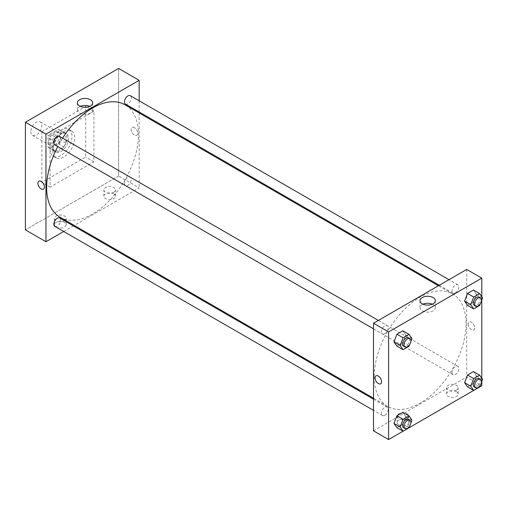 <?xml version="1.0" encoding="UTF-8"?>
<svg xmlns="http://www.w3.org/2000/svg" width="508" height="508" viewBox="0 0 508 508"><rect width="100%" height="100%" fill="white"/><g stroke="black" fill="none" stroke-linecap="round" stroke-linejoin="round"><path stroke-width="0.38" stroke-dasharray="2.54 1.91" d="M30.88 131.75A7.753 4.477 120 0 0 32.487 135.299A7.753 4.477 120 0 0 40.24 130.823A7.753 4.477 120 0 0 40.24 121.869A7.753 4.477 120 0 0 34.265 123.946A7.753 4.477 120 0 0 30.88 131.75M48.698 142.037A7.753 4.477 120 0 0 50.305 145.586A7.753 4.477 120 0 0 58.058 141.11A7.753 4.477 120 0 0 58.058 132.156A7.753 4.477 120 0 0 52.083 134.233A7.753 4.477 120 0 0 48.698 142.037M50.159 134.068L58.204 129.426A10.414 6.013 120 0 1 59.385 129.851A10.414 6.013 120 0 1 60.35 130.664L60.35 139.954A10.414 6.013 120 0 1 58.204 143.669L50.159 148.311A10.414 6.013 120 0 1 48.978 147.885A10.414 6.013 120 0 1 48.012 147.072L48.012 137.789A10.414 6.013 120 0 1 50.159 134.068L55.645 137.236L63.684 132.594L58.204 129.426M58.204 143.669L63.684 146.837L55.645 151.479L50.159 148.311M48.012 147.072L53.499 150.241L53.499 140.951L48.012 137.789M53.499 150.241A10.414 6.013 120 0 0 54.458 151.054A10.414 6.013 120 0 0 55.645 151.479M63.684 146.837A10.414 6.013 120 0 0 65.83 143.116L60.35 139.954M63.684 132.594A10.414 6.013 120 0 1 64.872 133.02A10.414 6.013 120 0 1 65.83 133.833L65.83 143.116M55.645 137.236A10.414 6.013 120 0 0 53.499 140.951M59.665 150.736A10.662 6.153 -60 0 1 54.331 151.27A10.662 6.153 -60 0 1 54.331 138.957A10.662 6.153 -60 0 1 64.992 132.804A10.662 6.153 -60 0 1 66.631 141.345A10.662 6.153 -60 0 1 59.665 150.736M61.036 151.53A10.662 6.153 120 0 0 67.996 142.138A10.662 6.153 120 0 0 66.364 133.591A10.662 6.153 120 0 0 58.147 136.449A10.662 6.153 120 0 0 53.499 147.18A10.662 6.153 120 0 0 55.702 152.057A10.662 6.153 120 0 0 61.036 151.53M65.83 133.833L60.35 130.664M50.07 149.155A15.507 8.954 120 0 0 53.283 156.254A15.507 8.954 120 0 0 68.79 147.301A15.507 8.954 120 0 0 68.79 129.394A15.507 8.954 120 0 0 56.839 133.553A15.507 8.954 120 0 0 50.07 149.155M52.813 150.736A15.507 8.954 120 0 0 56.02 157.836A15.507 8.954 120 0 0 71.526 148.882A15.507 8.954 120 0 0 71.526 130.981A15.507 8.954 120 0 0 59.582 135.134A15.507 8.954 120 0 0 52.813 150.736M41.847 131.75L41.847 182.391L85.706 157.067L85.706 106.426L41.847 131.75L50.07 136.493L50.07 187.135L93.929 161.817L93.929 111.176L50.07 136.493M93.929 111.176L85.706 106.426M118.599 176.06L25.4 229.87L118.599 176.06L118.599 68.447L118.599 176.06L139.154 187.928L74.225 225.419M93.929 161.817L85.706 157.067M50.07 187.135L41.847 182.391M54.826 144.837A4.845 2.8 120 0 0 57.252 144.596A4.845 2.8 120 0 0 60.414 140.329A4.845 2.8 120 0 0 59.677 136.442M54.826 226.371A4.845 2.8 120 0 0 57.252 226.13A4.845 2.8 120 0 0 60.414 221.863A4.845 2.8 120 0 0 59.677 217.976M63.697 231.496L73.393 225.895M139.154 100.8L139.154 111.989M139.154 112.954L139.154 187.928M124.435 183.388A4.845 2.8 120 0 0 125.438 185.604A4.845 2.8 120 0 0 130.283 182.81A4.845 2.8 120 0 0 130.283 177.209A4.845 2.8 120 0 0 126.549 178.511A4.845 2.8 120 0 0 124.435 183.388M125.438 104.07A4.845 2.8 120 0 0 127.864 103.829A4.845 2.8 120 0 0 131.026 99.562A4.845 2.8 120 0 0 130.283 95.675M60.09 217.259A64.929 37.49 120 0 0 125.025 179.769A64.929 37.49 120 0 0 125.025 104.794M62.605 138.138A64.929 37.49 120 0 0 57.76 146.526M113.798 193.865A5.817 3.359 0 0 0 107.461 193.135A5.817 3.359 0 0 0 103.873 196.24A5.817 3.359 0 0 0 107.461 199.339A5.817 3.359 0 0 0 113.798 198.609A5.817 3.359 0 0 0 115.5 196.24A5.817 3.359 0 0 0 113.798 193.865M56.236 227.095A5.817 3.359 0 0 0 64.459 227.095A5.817 3.359 0 0 0 66.161 224.726A5.817 3.359 0 0 0 60.35 221.367A5.817 3.359 0 0 0 54.534 224.726A5.817 3.359 0 0 0 56.236 227.095M113.798 192.278A5.817 3.359 180 0 1 107.461 193.008A5.817 3.359 180 0 1 103.873 189.909A5.817 3.359 180 0 1 109.69 186.55A5.817 3.359 180 0 1 115.5 189.909A5.817 3.359 180 0 1 113.798 192.278M64.459 220.764A5.817 3.359 180 0 1 58.122 221.494A5.817 3.359 180 0 1 54.534 218.396A5.817 3.359 180 0 1 60.35 215.036A5.817 3.359 180 0 1 66.161 218.396A5.817 3.359 180 0 1 64.459 220.764M134.36 127.591A4.604 2.661 -120 0 0 132.055 127.368A4.604 2.661 -120 0 0 132.055 132.683A4.604 2.661 -120 0 0 136.658 135.338A4.604 2.661 -120 0 0 137.363 131.648A4.604 2.661 -120 0 0 134.36 127.591A4.604 2.661 60 0 1 137.363 131.648A4.604 2.661 60 0 1 136.658 135.338A4.604 2.661 60 0 1 132.055 132.683A4.604 2.661 60 0 1 132.055 127.368A4.604 2.661 60 0 1 134.36 127.597M80.328 106.369A7.664 4.426 0 0 0 77.349 109.868A7.664 4.426 0 0 0 85.02 114.294A7.664 4.426 0 0 0 92.685 109.868A7.664 4.426 0 0 0 90.443 106.737A7.664 4.426 0 0 0 89.713 106.369M43.466 189.147L43.466 189.147A4.604 2.661 -120 0 0 43.466 183.833A4.604 2.661 -120 0 0 38.862 181.172L38.862 181.172M374.205 376.65A64.929 37.49 120 0 0 387.648 406.375A64.929 37.49 120 0 0 452.584 368.884A64.929 37.49 120 0 0 452.584 293.91A64.929 37.49 120 0 0 402.546 311.302A64.929 37.49 120 0 0 374.205 376.65M384.81 333.712A4.845 2.8 -60 0 1 382.391 333.953A4.845 2.8 -60 0 1 382.391 328.358A4.845 2.8 -60 0 1 387.236 325.558A4.845 2.8 -60 0 1 388.239 327.781A4.845 2.8 -60 0 1 384.81 333.712M451.993 372.504A4.845 2.8 120 0 0 452.996 374.72A4.845 2.8 120 0 0 457.848 371.926A4.845 2.8 120 0 0 457.848 366.325A4.845 2.8 120 0 0 454.108 367.627A4.845 2.8 120 0 0 451.993 372.504M384.81 415.246A4.845 2.8 120 0 0 387.979 410.978A4.845 2.8 120 0 0 387.236 407.092A4.845 2.8 120 0 0 383.502 408.394A4.845 2.8 120 0 0 381.387 413.271A4.845 2.8 120 0 0 382.391 415.487A4.845 2.8 120 0 0 384.81 415.246M455.422 292.945A4.845 2.8 120 0 0 458.591 288.677A4.845 2.8 120 0 0 457.848 284.791A4.845 2.8 120 0 0 454.108 286.093A4.845 2.8 120 0 0 451.993 290.97A4.845 2.8 120 0 0 452.996 293.186A4.845 2.8 120 0 0 455.422 292.945M373.52 430.854L466.712 377.044L481.794 385.75M466.712 269.43L466.712 377.044M456.438 391.681A5.817 3.359 0 0 0 450.101 390.957A5.817 3.359 0 0 0 446.513 394.056A5.817 3.359 0 0 0 450.101 397.161A5.817 3.359 0 0 0 456.438 396.43A5.817 3.359 0 0 0 458.14 394.056A5.817 3.359 0 0 0 456.438 391.681M398.875 424.917A5.817 3.359 0 0 0 407.099 424.917A5.817 3.359 0 0 0 408.8 422.542A5.817 3.359 0 0 0 402.984 419.183A5.817 3.359 0 0 0 397.167 422.542A5.817 3.359 0 0 0 398.875 424.917M403.073 431.197L409.029 427.755L402.857 424.218L405.822 416.566L402.857 412.344L405.822 416.566L402.857 424.218L396.919 427.641L402.857 424.218M473.685 390.43L479.641 386.988L473.462 383.451L476.434 375.799L473.462 371.583L476.434 375.799L473.462 383.451L467.531 386.874L473.462 383.451M405.822 335.032L402.857 330.81L405.822 335.032L402.857 342.684L405.822 335.032L411.988 338.595M396.919 346.107L402.857 342.684L396.919 346.107M476.434 294.265L473.462 290.049L476.434 294.265L473.462 301.917L476.434 294.265L482.6 297.828M467.531 305.34L473.462 301.917L467.531 305.34M481.794 296.678L481.794 299.911M481.794 378.212L481.794 381.445M456.438 390.1A5.817 3.359 180 0 1 450.101 390.83A5.817 3.359 180 0 1 446.513 387.725A5.817 3.359 180 0 1 452.323 384.372A5.817 3.359 180 0 1 458.14 387.725A5.817 3.359 180 0 1 456.438 390.1M407.099 418.586A5.817 3.359 180 0 1 400.761 419.316A5.817 3.359 180 0 1 397.167 416.211A5.817 3.359 180 0 1 402.984 412.858A5.817 3.359 180 0 1 408.8 416.211A5.817 3.359 180 0 1 407.099 418.586M468.255 324.129A4.604 2.661 -120 0 0 470.268 328.759A4.604 2.661 -120 0 0 473.812 329.99A4.604 2.661 -120 0 0 473.812 324.675A4.604 2.661 -120 0 0 469.208 322.021A4.604 2.661 -120 0 0 468.255 324.129A4.604 2.661 60 0 1 469.208 322.021A4.604 2.661 60 0 1 473.812 324.675A4.604 2.661 60 0 1 473.812 329.99A4.604 2.661 60 0 1 470.268 328.759A4.604 2.661 60 0 1 468.255 324.129M422.961 304.184A7.664 4.426 0 0 0 419.989 307.683A7.664 4.426 0 0 0 422.231 310.813A7.664 4.426 0 0 0 430.587 311.772A7.664 4.426 0 0 0 435.324 307.683A7.664 4.426 0 0 0 432.346 304.184M380.619 383.8L380.619 383.8A4.604 2.661 -120 0 0 381.572 381.692A4.604 2.661 -120 0 0 379.565 377.057A4.604 2.661 -120 0 0 376.015 375.825L376.015 375.825M410.769 341.738L409.74 344.392M403.631 346.215A4.845 2.8 120 0 0 408.476 343.421A4.845 2.8 120 0 0 408.476 337.826M409.023 346.24L402.857 342.684M481.381 300.971L480.352 303.625M474.243 305.448A4.845 2.8 120 0 0 479.088 302.654A4.845 2.8 120 0 0 479.088 297.059M479.635 305.473L473.462 301.917M410.769 423.272L409.74 425.926M403.631 427.749A4.845 2.8 120 0 0 408.476 424.955A4.845 2.8 120 0 0 408.476 419.36M411.988 420.129L405.822 416.566M481.381 382.505L480.352 385.159M474.243 386.988A4.845 2.8 120 0 0 479.088 384.188A4.845 2.8 120 0 0 479.088 378.593M482.6 379.362L476.434 375.799M32.487 135.299L50.305 145.586M40.24 121.869L58.058 132.156M66.364 133.591L64.992 132.804M55.702 152.057L54.331 151.27M64.872 133.02L59.385 129.851M54.458 151.054L48.978 147.885M71.526 130.981L68.79 129.394M56.02 157.836L53.283 156.254M115.5 196.24L115.5 189.909M103.873 196.24L103.873 189.909M66.161 224.726L66.161 218.396M54.534 224.726L54.534 218.396M77.349 102.864L77.349 109.868M92.685 102.864L92.685 109.868M452.584 293.91L438.448 285.75M387.648 406.375L373.52 398.215M373.52 328.828L382.391 333.953M378.365 320.44L387.236 325.558M457.848 366.325L130.283 177.209M452.996 374.72L125.438 185.604M387.236 407.092L373.52 399.174M382.391 415.487L373.52 410.369M457.848 284.791L448.977 279.673M452.996 293.186L439.28 285.267M458.14 394.056L458.14 387.725M446.513 394.056L446.513 387.725M408.8 422.542L408.8 416.211M397.167 422.542L397.167 416.211M419.989 300.685L419.989 307.683M435.324 300.685L435.324 307.683"/><path stroke-width="0.76" d="M25.4 122.25L25.4 229.87L25.4 122.25L118.599 68.447L25.4 122.25L45.961 134.118L139.154 80.315L139.154 100.8M378.365 320.44L59.677 136.442A4.845 2.8 120 0 0 54.826 139.243A4.845 2.8 120 0 0 54.826 144.837L373.52 328.828M373.52 399.174L59.677 217.976A4.845 2.8 120 0 0 54.826 220.777A4.845 2.8 120 0 0 54.826 226.371L373.52 410.369M63.697 231.496L45.961 241.738L45.961 134.118M73.393 225.895L74.225 225.419M139.154 111.989L139.154 112.954M448.977 279.673L130.283 95.675A4.845 2.8 120 0 0 125.438 98.476A4.845 2.8 120 0 0 125.438 104.07L439.28 285.267M57.76 146.526A64.929 37.49 120 0 0 46.641 187.535A64.929 37.49 120 0 0 60.09 217.259L373.52 398.215M438.448 285.75L125.025 104.794A64.929 37.49 120 0 0 62.605 138.138M45.961 241.738L25.4 229.87M90.443 99.733A7.664 4.426 180 0 1 92.685 102.864A7.664 4.426 180 0 1 85.02 107.29A7.664 4.426 180 0 1 77.349 102.864A7.664 4.426 180 0 1 82.086 98.774A7.664 4.426 180 0 1 90.443 99.733M139.154 80.315L118.599 68.447M38.862 181.172A4.604 2.661 -120 0 0 38.157 184.861A4.604 2.661 -120 0 0 41.161 188.919A4.604 2.661 60 0 1 38.157 184.861A4.604 2.661 60 0 1 38.862 181.172A4.604 2.661 60 0 1 43.466 183.833A4.604 2.661 60 0 1 43.466 189.147A4.604 2.661 60 0 1 41.161 188.919A4.604 2.661 -120 0 0 43.466 189.147M89.713 106.369A7.664 4.426 0 0 0 80.328 106.369M403.073 431.197L388.595 439.553L373.52 430.854L373.52 323.234L466.712 269.43L481.794 278.13L481.794 296.678M409.74 425.926L409.023 427.774L473.685 390.43M480.352 385.159L479.635 387.007L481.794 385.75L481.794 381.445M393.954 341.884L396.919 346.107L393.954 341.884L396.919 334.239L393.954 341.884L400.12 345.446L403.085 337.801L409.023 334.372L411.988 338.595L410.769 341.738M402.857 330.81L396.919 334.239L402.857 330.81L409.023 334.372M464.566 301.117L467.531 305.34L464.566 301.117L467.531 293.472L464.566 301.117L470.732 304.679L473.697 297.034L479.635 293.605L482.6 297.828L481.381 300.971M473.462 290.049L467.531 293.472L473.462 290.049L479.635 293.605M464.566 382.657L467.531 386.874L464.566 382.657L467.531 375.006L464.566 382.657L470.732 386.213L473.697 378.568L479.635 375.139L482.6 379.362L481.381 382.505M473.462 371.583L467.531 375.006L473.462 371.583L479.635 375.139M388.595 439.553L388.595 331.94L481.794 278.13M481.794 299.911L481.794 378.212M393.954 423.418L396.919 427.641L393.954 423.418L396.919 415.773L393.954 423.418L400.12 426.98L403.085 419.335L409.023 415.906L411.988 420.129L410.769 423.272M402.857 412.344L396.919 415.773L402.857 412.344L409.023 415.906M422.231 303.816A7.664 4.426 180 0 1 419.989 300.685A7.664 4.426 180 0 1 427.653 296.259A7.664 4.426 180 0 1 435.324 300.685A7.664 4.426 180 0 1 430.587 304.775A7.664 4.426 180 0 1 422.231 303.816M388.595 331.94L373.52 323.234M381.572 381.692A4.604 2.661 60 0 1 380.619 383.8A4.604 2.661 60 0 1 376.015 381.14A4.604 2.661 60 0 1 376.015 375.825A4.604 2.661 60 0 1 379.559 377.057A4.604 2.661 60 0 1 381.572 381.692M432.346 304.184A7.664 4.426 0 0 0 422.961 304.184M376.015 375.825A4.604 2.661 -120 0 0 376.015 381.14A4.604 2.661 -120 0 0 380.619 383.8M409.74 344.392L409.023 346.24L403.085 349.669L400.12 345.446M409.848 338.614L408.476 337.826A4.845 2.8 120 0 0 404.743 339.122A4.845 2.8 120 0 0 402.628 343.999A4.845 2.8 120 0 0 403.631 346.215L405.003 347.008A4.845 2.8 120 0 0 409.848 344.208A4.845 2.8 120 0 0 409.848 338.614A4.845 2.8 120 0 0 406.114 339.915A4.845 2.8 120 0 0 404 344.792A4.845 2.8 120 0 0 405.003 347.008M403.085 349.669L396.919 346.107M403.085 337.801L396.919 334.239M480.352 303.625L479.635 305.473L473.697 308.902L470.732 304.679M480.46 297.847L479.088 297.059A4.845 2.8 120 0 0 475.355 298.355A4.845 2.8 120 0 0 473.24 303.232A4.845 2.8 120 0 0 474.243 305.448L475.615 306.241A4.845 2.8 120 0 0 480.46 303.447A4.845 2.8 120 0 0 480.46 297.847A4.845 2.8 120 0 0 476.726 299.149A4.845 2.8 120 0 0 474.612 304.025A4.845 2.8 120 0 0 475.615 306.241M473.697 308.902L467.531 305.34M473.697 297.034L467.531 293.472M409.023 427.774L403.085 431.203L400.12 426.98M409.848 420.148L408.476 419.36A4.845 2.8 120 0 0 404.743 420.656A4.845 2.8 120 0 0 402.628 425.533A4.845 2.8 120 0 0 403.631 427.749L405.003 428.542A4.845 2.8 120 0 0 409.848 425.748A4.845 2.8 120 0 0 409.848 420.148A4.845 2.8 120 0 0 406.114 421.45A4.845 2.8 120 0 0 404 426.326A4.845 2.8 120 0 0 405.003 428.542M403.085 431.203L396.919 427.641M403.085 419.335L396.919 415.773M479.635 387.007L473.697 390.436L470.732 386.213M480.46 379.381L479.088 378.593A4.845 2.8 120 0 0 475.355 379.889A4.845 2.8 120 0 0 473.24 384.766A4.845 2.8 120 0 0 474.243 386.988L475.615 387.775A4.845 2.8 120 0 0 480.46 384.981A4.845 2.8 120 0 0 480.46 379.381A4.845 2.8 120 0 0 476.726 380.683A4.845 2.8 120 0 0 474.612 385.559A4.845 2.8 120 0 0 475.615 387.775M473.697 390.436L467.531 386.874M473.697 378.568L467.531 375.006"/></g></svg>
